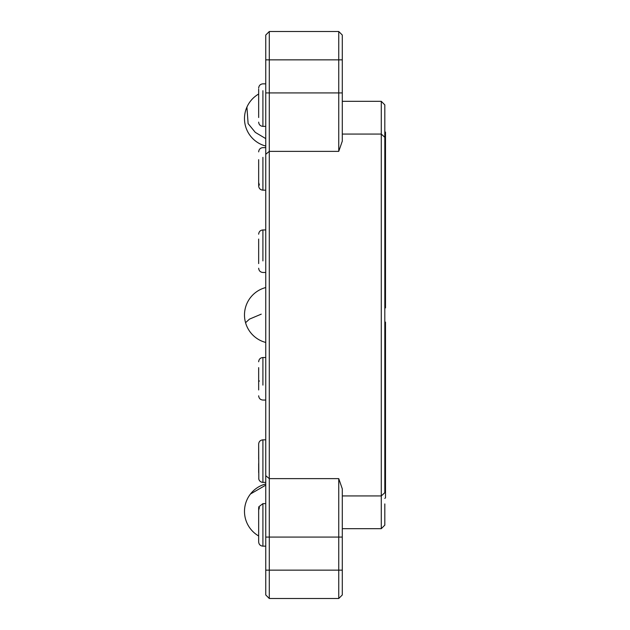 <?xml version="1.0" encoding="UTF-8"?>
<svg xmlns="http://www.w3.org/2000/svg" width="630" height="630" viewBox="0 0 630 630"><rect width="100%" height="100%" fill="white"/><g stroke="black" fill="none" stroke-linecap="round" stroke-linejoin="round"><path stroke-width="0.94" d="M384.82 307.912L385.497 307.912L385.497 132.221L385.497 307.912L384.82 307.912L385.497 307.912L385.497 132.221L384.82 131.552M384.82 498.448L385.497 497.779L385.497 322.087L384.82 322.087L385.497 322.087L385.497 481.619L385.497 322.087L384.82 322.087M384.82 503.913L384.82 525.136L381.276 528.68L381.276 495.936L384.82 492.707L384.82 104.863L381.276 101.32L381.276 495.936L342.295 495.936M384.82 137.293C384.82 94.146 384.82 94.146 384.82 137.293L381.276 134.064L342.295 134.064L342.295 141.151L338.751 151.365L269.293 151.365L269.293 478.635L338.751 478.635L342.295 488.849L342.295 594.956L338.751 598.5L338.751 537.075L269.293 537.075L269.293 478.635L265.75 475.713L265.75 126.37L262.915 126.37L262.915 90.696M381.276 101.32L342.295 101.32L342.295 134.064M338.751 478.635L338.751 537.075L342.295 537.075M342.295 141.151L342.295 92.925L338.751 92.925L338.751 59.85L269.293 59.85L269.293 31.5L265.75 35.044L265.75 154.287L269.293 151.365L269.293 92.925L338.751 92.925L338.751 151.365M342.295 59.85L342.295 35.044L338.751 31.5L338.751 59.85L342.295 59.85L342.295 92.925M265.75 537.075L265.75 570.15L269.293 570.15L269.293 537.075L265.75 537.075L265.75 475.713M265.75 570.15L265.75 594.956L269.293 598.5L338.751 598.5M265.75 115.739L265.75 92.925L269.293 92.925L269.293 59.85L265.75 59.85M342.295 570.15L269.293 570.15L269.293 598.5M338.751 31.5L269.293 31.5M258.662 508.843L258.82 506.764L258.662 509.536L259.402 507.528L258.662 510.182L258.662 537.666M258.662 520.254L258.662 510.182M258.812 506.796L262.915 503.63L262.915 546.131M258.662 509.536L258.662 514.844M258.662 521.742L258.662 520.908M258.662 539.603L258.662 534.264M258.662 89.129L258.662 117.526M258.662 92.067L258.662 96.626M258.662 104.604L258.662 101.462M258.662 115.329L258.662 114.558M258.662 98.445L258.662 99.406M262.915 481.856L262.915 439.842C260.3 440.134 258.883 441.551 258.662 444.095L258.82 478.871M258.662 459.349L258.662 444.095M258.662 472.626L258.662 463.546M258.662 239.061L258.662 263.6M258.662 256.623L258.662 239.211M258.662 367.621L258.662 381.835M259.402 380.922L258.662 381.709L258.662 389.954M258.662 371.787L258.662 378.52M258.662 368.062L258.725 369.692M258.662 159.658L258.662 182.487L259.402 185.078L258.662 183.637L258.662 180.645L258.662 183.637M258.662 168.021L258.662 179.936M258.662 161.493L258.662 165.903M258.662 172.793L258.662 167.493M258.662 94.035A28.35 28.35 0 0 0 246.913 107.116L248.118 123.598L255.307 132.387L265.75 138.6M261.237 314.157L249.48 319.119L245.558 322.702A28.35 28.35 0 0 0 265.75 342.452M265.75 483.966A28.35 28.35 0 0 0 250.48 493.991L265.75 485.139M262.915 260.907L262.915 229.95C260.332 230.202 258.914 231.619 258.662 234.202M262.915 385.119L262.915 357.525C260.332 357.777 258.914 359.195 258.662 361.777M265.75 190.158L262.915 190.158L262.915 157.35M246.913 107.116A28.35 28.35 0 0 0 265.75 146.034M265.75 287.548A28.35 28.35 0 0 0 245.558 322.702M250.48 493.991A28.35 28.35 0 0 0 258.662 535.965M342.295 528.68L381.276 528.68M265.75 546.155L262.915 546.155C260.332 545.903 258.914 544.485 258.662 541.902L258.662 507.906M265.75 503.63L262.915 503.63M265.75 83.845L262.915 83.845C260.332 84.097 258.914 85.515 258.662 88.098M262.915 126.37C260.332 126.118 258.914 124.701 258.662 122.118M265.75 482.367L262.915 482.367C260.694 482.21 259.3 481.052 258.733 478.894M265.75 439.842L262.915 439.842M265.75 272.475L262.915 272.475C260.332 272.223 258.914 270.805 258.662 268.223M265.75 229.95L262.915 229.95M265.75 400.05L262.915 400.05C260.332 399.798 258.914 398.38 258.662 395.798M265.75 357.525L262.915 357.525M262.915 190.158C260.332 189.906 258.914 188.488 258.662 185.905L258.662 178.132M258.662 180.645L258.662 185.905M265.75 147.633L262.915 147.633C260.332 147.885 258.914 149.302 258.662 151.885"/></g></svg>
